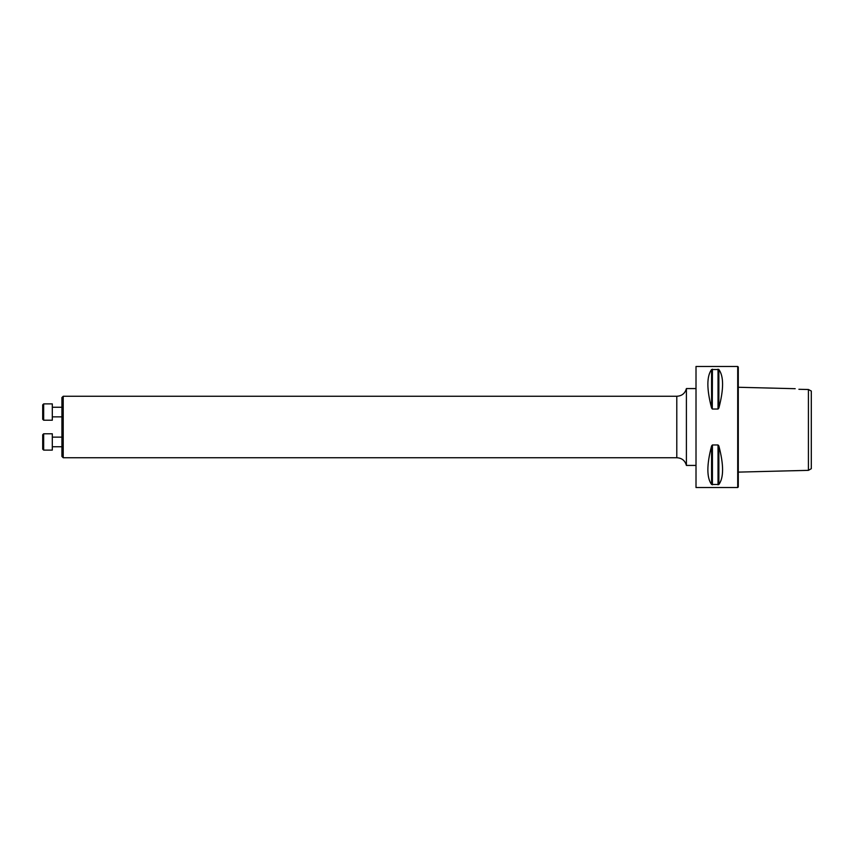<?xml version="1.0" encoding="UTF-8"?>
<svg xmlns="http://www.w3.org/2000/svg" width="854" height="854" viewBox="0 0 854 854"><rect width="100%" height="100%" fill="white"/><g stroke="black" fill="none" stroke-linecap="round" stroke-linejoin="round"><path stroke-width="1.28" d="M63.217 457.744L61.915 456.452L61.915 397.558L63.217 396.256L63.217 457.744L676.795 457.744L676.795 396.256L63.217 396.256M52.307 403.889L52.307 420.221L43.661 420.221L43.661 403.889L52.307 403.889M43.661 420.221L42.7 419.261L42.7 404.849L43.661 403.889M52.307 433.779L52.307 450.111L43.661 450.111L43.661 433.779L52.307 433.779L43.661 433.779L42.7 434.739L43.661 433.779M42.7 449.151L43.661 450.111L42.7 449.151L42.7 434.739M676.795 457.744C681.844 458 685.047 460.562 686.402 465.43L686.402 388.57C685.047 393.438 681.844 396 676.795 396.256M811.3 468.686L811.3 391.036L808.418 389.509L808.418 470.351L811.3 468.686M798.906 389.296C794.252 388.527 794.252 388.527 798.906 389.296C794.252 388.527 794.252 388.527 798.906 389.296L808.418 389.509M795.191 388.698L738.283 387.268M738.283 427L738.283 486.951L737.707 487.527L737.707 366.473L738.283 367.049L738.283 427M711.585 408.041C706.632 389.136 706.632 376.294 711.585 369.515L718.865 369.515C723.818 376.294 723.818 389.136 718.865 408.041L718.033 409.034L712.417 409.034L711.585 408.041L712.417 409.034L711.585 408.041L711.585 369.515M712.289 409.023L712.417 369.195M711.585 484.485C706.632 477.706 706.632 464.864 711.585 445.959L712.417 444.966L718.033 444.966L718.865 445.959C723.818 464.864 723.818 477.706 718.865 484.485L711.585 484.485L711.585 445.959M737.707 366.473L696.01 366.473L696.01 487.527L737.707 487.527M718.033 369.195L718.033 409.034M718.865 369.515L718.865 408.041M712.417 444.966L712.417 484.805M718.033 444.966L718.033 484.805M718.865 445.959L718.865 484.485M52.307 416.859L61.915 416.859M52.307 407.251L61.915 407.251M52.307 446.749L61.915 446.749M52.307 437.141L61.915 437.141M696.01 388.57L686.402 388.57M696.01 465.43L686.402 465.43M738.283 472.113L808.418 470.351"/></g></svg>
